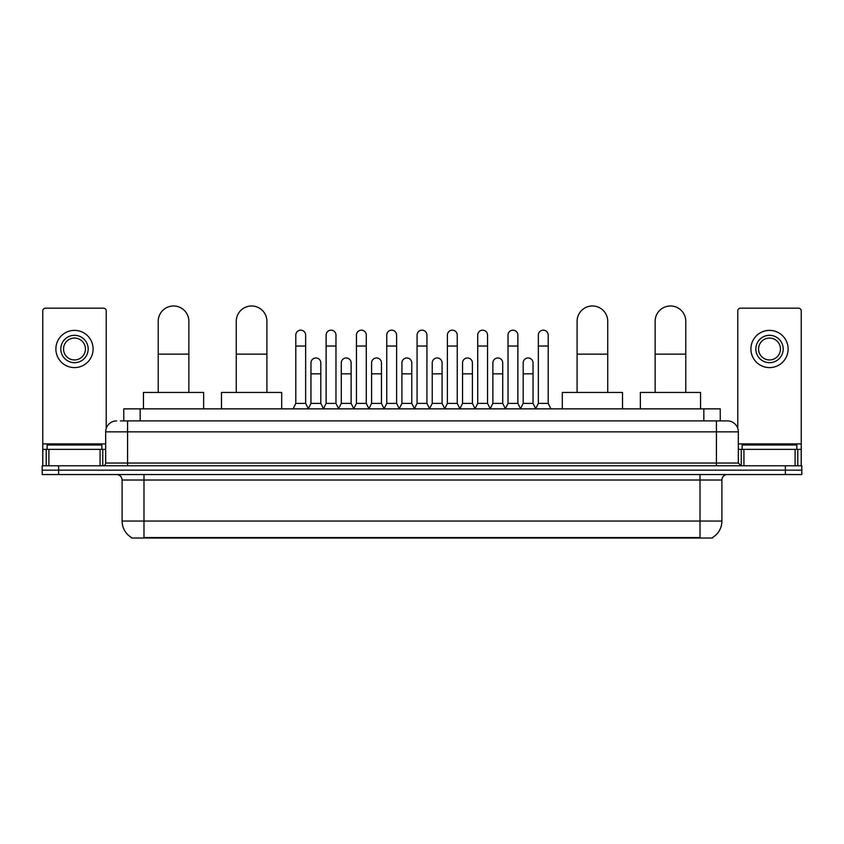 <?xml version="1.0" encoding="UTF-8"?>
<svg xmlns="http://www.w3.org/2000/svg" width="844" height="844" viewBox="0 0 844 844"><rect width="100%" height="100%" fill="white"/><g stroke="black" fill="none" stroke-linecap="round" stroke-linejoin="round"><path stroke-width="1.27" d="M123.751 420.903L123.751 408.865L720.249 408.865L720.249 420.903M712.6 537.48L712.6 538.018L131.4 538.018L131.4 537.48M131.569 537.575A19.159 19.159 0 0 1 122.095 521.054L143.986 521.054L143.986 537.575L700.014 537.575L700.014 521.054L721.905 521.054L721.905 480.014A5.475 5.475 0 0 1 727.37 474.539M122.095 521.054L122.095 480.014C121.779 476.681 119.953 474.866 116.63 474.539M712.431 537.575A19.159 19.159 0 0 0 721.905 521.054M58.616 465.782L801.8 465.782L801.8 470.161L42.2 470.161L42.2 474.539L58.616 474.539L58.616 470.161L42.2 470.161L42.2 465.782L58.616 465.782L58.616 470.161L801.8 470.161L801.8 474.539L58.616 474.539M120.713 420.903L727.37 420.903A10.94 10.94 0 0 1 738.321 431.854L738.321 463.039L741.053 465.782M120.46 420.903L127.571 420.903L127.571 431.854L105.679 431.854L105.679 463.039A2.732 2.732 0 0 1 102.947 465.782M116.63 420.903A10.94 10.94 0 0 0 105.679 431.854M738.321 431.854L716.429 431.854L716.429 420.903L727.37 420.903M101.85 449.367L101.85 444.988L47.127 444.988L47.127 449.367M100.077 465.782L100.077 449.367L48.899 449.367L48.899 465.782M106.228 428.435L106.228 310.908A2.732 2.732 0 0 0 103.495 308.166L45.481 308.166A2.732 2.732 0 0 0 42.749 310.908L42.749 449.367L48.899 449.367M100.077 449.367L105.679 449.367M42.749 465.782L42.749 449.367M74.494 335.311A13.683 13.683 0 0 0 60.81 348.994A13.683 13.683 0 0 0 74.494 362.677A13.683 13.683 0 0 0 88.166 348.994A13.683 13.683 0 0 0 74.494 335.311M74.494 338.054A10.94 10.94 0 0 0 63.543 348.994A10.94 10.94 0 0 0 74.494 359.945A10.94 10.94 0 0 0 85.434 348.994A10.94 10.94 0 0 0 74.494 338.054M74.494 367.604A18.61 18.61 0 0 0 93.093 348.994A18.61 18.61 0 0 0 74.494 330.384A18.61 18.61 0 0 0 55.883 348.994A18.61 18.61 0 0 0 74.494 367.604M796.873 449.367L796.873 444.988L742.15 444.988L742.15 449.367M158.218 392.449L158.218 321.3A15.319 15.319 0 0 1 173.547 305.982A15.319 15.319 0 0 1 188.866 321.3A15.319 15.319 0 0 0 173.547 305.982M188.866 392.449L188.866 321.3M203.647 408.865L203.647 392.449L143.448 392.449L143.448 408.865M236.257 392.449L236.257 321.3A15.319 15.319 0 0 1 251.586 305.982A15.319 15.319 0 0 1 266.904 321.3A15.319 15.319 0 0 0 251.586 305.982M266.904 392.449L266.904 321.3M281.685 408.865L281.685 392.449L221.487 392.449L221.487 408.865M577.096 392.449L577.096 321.3A15.319 15.319 0 0 1 592.414 305.982A15.319 15.319 0 0 1 607.743 321.3A15.319 15.319 0 0 0 592.414 305.982M607.743 392.449L607.743 321.3M622.513 408.865L622.513 392.449L562.315 392.449L562.315 408.865M655.134 392.449L655.134 321.3A15.319 15.319 0 0 1 670.452 305.982A15.319 15.319 0 0 1 685.782 321.3A15.319 15.319 0 0 0 670.452 305.982M685.782 392.449L685.782 321.3M700.552 408.865L700.552 392.449L640.353 392.449L640.353 408.865M293.068 408.865L295.801 403.39L305.655 403.39L308.387 408.865M305.655 403.39L305.655 335.1A4.927 4.927 0 0 0 300.728 330.173A4.927 4.927 0 0 1 301.034 330.183M295.801 403.39L295.801 346.04L305.655 346.04M295.801 346.04L295.801 335.1A4.927 4.927 0 0 1 300.728 330.173M323.379 408.865L326.122 403.39L335.975 403.39L338.708 408.865M335.975 403.39L335.975 335.1A4.927 4.927 0 0 0 331.048 330.173A4.927 4.927 0 0 1 331.354 330.183M326.122 403.39L326.122 346.04L335.975 346.04M326.122 346.04L326.122 335.1A4.927 4.927 0 0 1 331.048 330.173M353.699 408.865L356.442 403.39L366.285 403.39L369.028 408.865M366.285 403.39L366.285 335.1A4.927 4.927 0 0 0 361.359 330.173A4.927 4.927 0 0 1 361.675 330.183M356.442 403.39L356.442 346.04L366.285 346.04M356.442 346.04L356.442 335.1A4.927 4.927 0 0 1 361.359 330.173M384.02 408.865L386.752 403.39L396.606 403.39L399.339 408.865M396.606 403.39L396.606 335.1A4.927 4.927 0 0 0 391.679 330.173A4.927 4.927 0 0 1 391.996 330.183M386.752 403.39L386.752 346.04L396.606 346.04M386.752 346.04L386.752 335.1A4.927 4.927 0 0 1 391.679 330.173M414.341 408.865L417.073 403.39L426.927 403.39L429.659 408.865M426.927 403.39L426.927 335.1A4.927 4.927 0 0 0 422 330.173A4.927 4.927 0 0 1 422.306 330.183M417.073 403.39L417.073 346.04L426.927 346.04M417.073 346.04L417.073 335.1A4.927 4.927 0 0 1 422 330.173M444.661 408.865L447.394 403.39L457.248 403.39L459.98 408.865M457.248 403.39L457.248 335.1A4.927 4.927 0 0 0 452.321 330.173A4.927 4.927 0 0 1 452.627 330.183M447.394 403.39L447.394 346.04L457.248 346.04M447.394 346.04L447.394 335.1A4.927 4.927 0 0 1 452.321 330.173M474.972 408.865L477.715 403.39L487.558 403.39L490.301 408.865M487.558 403.39L487.558 335.1A4.927 4.927 0 0 0 482.641 330.173A4.927 4.927 0 0 1 482.947 330.183M477.715 403.39L477.715 346.04L487.558 346.04M477.715 346.04L477.715 335.1A4.927 4.927 0 0 1 482.641 330.173M505.292 408.865L508.025 403.39L517.878 403.39L520.621 408.865M517.878 403.39L517.878 335.1A4.927 4.927 0 0 0 512.952 330.173A4.927 4.927 0 0 1 513.268 330.183M508.025 403.39L508.025 346.04L517.878 346.04M508.025 346.04L508.025 335.1A4.927 4.927 0 0 1 512.952 330.173M535.613 408.865L538.345 403.39L548.199 403.39L550.932 408.865M548.199 403.39L548.199 335.1A4.927 4.927 0 0 0 543.272 330.173A4.927 4.927 0 0 1 543.578 330.183M538.345 403.39L538.345 346.04L548.199 346.04M538.345 346.04L538.345 335.1A4.927 4.927 0 0 1 543.272 330.173M308.303 408.696L310.961 403.39L320.815 403.39L323.463 408.696M320.815 403.39L320.815 362.899A4.927 4.927 0 0 0 316.194 357.983A4.927 4.927 0 0 1 320.815 362.899M310.961 403.39L310.961 373.839L320.815 373.839M310.961 373.839L310.961 362.899A4.927 4.927 0 0 1 316.194 357.983M338.623 408.696L341.282 403.39L351.125 403.39L353.784 408.696M351.125 403.39L351.125 362.899A4.927 4.927 0 0 0 346.515 357.983A4.927 4.927 0 0 1 351.125 362.899M341.282 403.39L341.282 373.839L351.125 373.839M341.282 373.839L341.282 362.899A4.927 4.927 0 0 1 346.515 357.983M368.944 408.696L371.592 403.39L381.446 403.39L384.104 408.696M381.446 403.39L381.446 362.899A4.927 4.927 0 0 0 376.835 357.983A4.927 4.927 0 0 1 381.446 362.899M371.592 403.39L371.592 373.839L381.446 373.839M371.592 373.839L371.592 362.899A4.927 4.927 0 0 1 376.835 357.983M399.265 408.696L401.913 403.39L411.767 403.39L414.425 408.696M411.767 403.39L411.767 362.899A4.927 4.927 0 0 0 407.146 357.983A4.927 4.927 0 0 1 411.767 362.899M401.913 403.39L401.913 373.839L411.767 373.839M401.913 373.839L401.913 362.899A4.927 4.927 0 0 1 407.146 357.983M429.575 408.696L432.233 403.39L442.087 403.39L444.735 408.696M442.087 403.39L442.087 362.899A4.927 4.927 0 0 0 437.466 357.983A4.927 4.927 0 0 1 442.087 362.899M432.233 403.39L432.233 373.839L442.087 373.839M432.233 373.839L432.233 362.899A4.927 4.927 0 0 1 437.466 357.983M459.896 408.696L462.554 403.39L472.408 403.39L475.056 408.696M472.408 403.39L472.408 362.899A4.927 4.927 0 0 0 467.787 357.983A4.927 4.927 0 0 1 472.408 362.899M462.554 403.39L462.554 373.839L472.408 373.839M462.554 373.839L462.554 362.899A4.927 4.927 0 0 1 467.787 357.983M490.216 408.696L492.875 403.39L502.718 403.39L505.377 408.696M502.718 403.39L502.718 362.899A4.927 4.927 0 0 0 498.108 357.983A4.927 4.927 0 0 1 502.718 362.899M492.875 403.39L492.875 373.839L502.718 373.839M492.875 373.839L492.875 362.899A4.927 4.927 0 0 1 498.108 357.983M520.537 408.696L523.185 403.39L533.039 403.39L535.697 408.696M533.039 403.39L533.039 362.899A4.927 4.927 0 0 0 528.428 357.983A4.927 4.927 0 0 1 533.039 362.899M523.185 403.39L523.185 373.839L533.039 373.839M523.185 373.839L523.185 362.899A4.927 4.927 0 0 1 528.428 357.983M795.101 465.782L795.101 449.367L743.923 449.367L743.923 465.782M795.101 449.367L801.251 449.367L801.251 310.908A2.732 2.732 0 0 0 798.519 308.166L740.504 308.166A2.732 2.732 0 0 0 737.772 310.908L737.772 428.435M738.321 449.367L743.923 449.367M801.251 449.367L801.251 465.782M769.506 335.311A13.683 13.683 0 0 0 755.834 348.994A13.683 13.683 0 0 0 769.506 362.677A13.683 13.683 0 0 0 783.19 348.994A13.683 13.683 0 0 0 769.506 335.311M769.506 338.054A10.94 10.94 0 0 0 758.566 348.994A10.94 10.94 0 0 0 769.506 359.945A10.94 10.94 0 0 0 780.457 348.994A10.94 10.94 0 0 0 769.506 338.054M769.506 367.604A18.61 18.61 0 0 0 788.117 348.994A18.61 18.61 0 0 0 769.506 330.384A18.61 18.61 0 0 0 750.907 348.994A18.61 18.61 0 0 0 769.506 367.604M697.819 538.018L697.819 537.48M146.181 538.018L146.181 537.48M140.167 420.903L140.167 408.865M703.833 420.903L703.833 408.865M700.014 474.539L700.014 480.014L122.095 480.014M721.905 480.014L700.014 480.014L700.014 521.054L143.986 521.054L143.986 474.539M785.384 474.539L785.384 465.782M127.571 465.782L127.571 463.039L738.321 463.039M105.679 463.039L127.571 463.039L127.571 431.854L716.429 431.854L716.429 465.782M105.679 443.891L42.749 443.891M102.768 449.367L102.768 465.782M42.791 449.367L42.791 465.782M46.209 465.782L46.209 449.367M158.218 354.142L188.866 354.142M236.257 354.142L266.904 354.142M577.096 354.142L607.743 354.142M655.134 354.142L685.782 354.142M801.251 443.891L738.321 443.891M801.209 465.782L801.209 449.367M797.791 449.367L797.791 465.782M741.232 465.782L741.232 449.367"/></g></svg>
